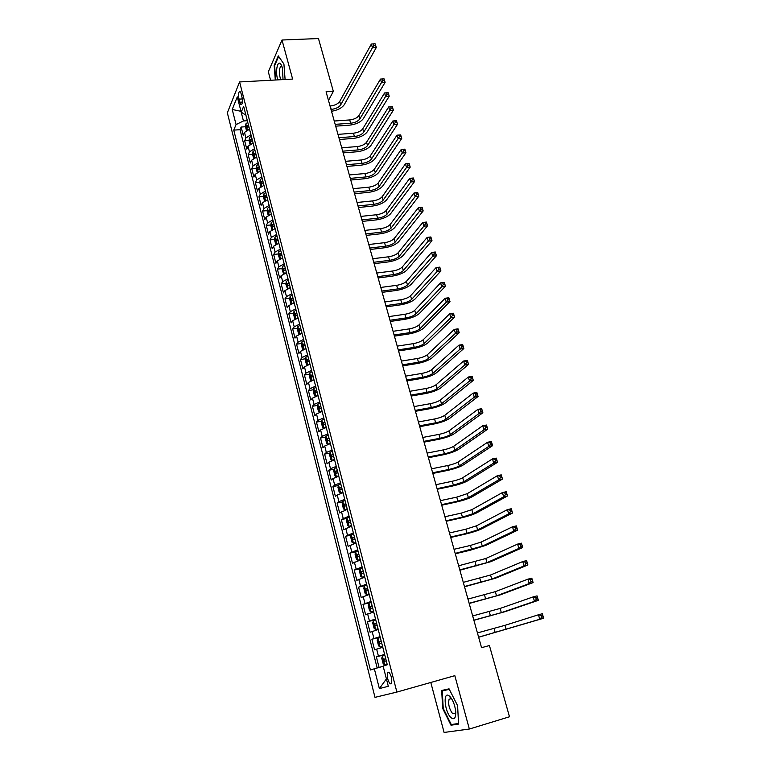 <?xml version="1.0" encoding="UTF-8"?>
<svg xmlns="http://www.w3.org/2000/svg" width="771" height="771" viewBox="0 0 771 771"><rect width="100%" height="100%" fill="white"/><g stroke="black" fill="none" stroke-linecap="round" stroke-linejoin="round"><path stroke-width="1.16" d="M450.274 696.878L450.254 697.447M450.264 698.372L450.283 698.873M391.485 677.497C390.039 672.948 388.69 671.348 387.437 672.688L387.611 678.576C389.047 683.125 390.396 684.735 391.668 683.395L391.485 677.497M430.796 682.47L444.096 732.45L469.346 729.029L509.486 716.779L489.421 645.529L481.557 647.688L326.066 91.788L333.342 91.354L318.471 38.55L282.003 40.015L268.327 71.79L270.582 80.271M227.339 112.817L374.995 697.36L396.882 692.069L239.579 81.948L227.339 112.817M249.525 129.21L244.494 132.41L243.251 135.282L241.15 127.042L245.544 126.733M250.951 134.752L245.91 137.951L244.658 140.794L249.081 140.467M244.658 140.794L246.778 149.102L248.04 146.278L253.052 143.117M256.541 157.149L251.616 160.243L250.324 163.009L248.195 154.653L252.657 154.296M260.328 171.201L255.211 174.313L253.9 177.031L251.751 168.608L256.251 168.223M263.981 185.397L258.834 188.481L257.504 191.141L255.346 182.66L259.866 182.255M267.662 199.708L262.477 202.744L261.138 205.356L258.95 196.817L263.518 196.383M271.363 214.116L266.159 217.123L264.79 219.677L262.593 211.071L267.19 210.618M275.102 228.63L269.86 231.599L268.472 234.105L266.255 225.44L270.891 224.949M278.861 243.251L273.589 246.19L272.182 248.638L269.956 239.906L274.63 239.386M282.649 257.977L277.348 260.877L275.912 263.268L273.666 254.478L278.379 253.929M286.465 272.818L281.136 275.681L279.68 278.013L277.415 269.156L282.167 268.578M290.31 287.766L284.942 290.59L283.468 292.864L281.193 283.94L285.983 283.333M294.185 302.82L288.788 305.615L287.284 307.831L284.991 298.84L289.829 298.204M298.088 317.999L292.662 320.746L291.139 322.904L288.826 313.845L293.703 313.171M302.02 333.284L296.556 335.992L295.014 338.093L292.681 328.966L297.606 328.263M305.981 348.685L300.488 351.354L298.917 353.388L296.575 344.194L301.548 343.461M309.981 364.201L304.449 366.832L302.849 368.808L300.488 359.546L305.509 358.766M313.999 379.843L308.439 382.435L306.819 384.344L304.429 375.005L309.508 374.195M318.057 395.6L312.457 398.144L310.809 399.985L308.41 390.589L313.537 389.731M322.133 411.473L316.505 413.979L314.838 415.762L312.419 406.278L317.594 405.392M326.258 427.481L320.582 429.939L318.895 431.644L316.457 422.103L321.69 421.168M330.402 443.604L324.697 446.014L322.982 447.662L320.524 438.034L325.815 437.061M334.585 459.844L328.841 462.224L327.097 463.795L324.62 454.1L329.969 453.078M338.797 476.227L333.014 478.55L331.241 480.054L328.754 470.281L334.171 469.221M343.037 492.727L337.226 495.011L335.424 496.437L332.918 486.588L338.392 485.479M347.316 509.361L339.645 512.946L337.11 503.029L342.661 501.873M351.634 526.121L343.885 529.59L341.341 519.587L346.96 518.382M355.98 543.015L348.174 546.36L345.601 536.288L351.287 535.026M360.356 560.054L352.482 563.264L349.889 553.106L355.662 551.795L355.055 554.098L356.366 559.187L357.86 560.266L360.182 559.361M364.77 577.219L356.828 580.303L354.217 570.068L360.442 568.612M369.222 594.518L361.214 597.477L358.582 587.155L366.061 585.353M373.713 611.962L365.637 614.786L362.977 604.387L371.236 602.344M378.233 629.55L370.09 632.239L367.41 621.754L375.689 619.643M382.801 647.274L374.581 649.828L371.882 639.255L380.18 637.087M239.029 99.141L239.82 102.206C240.407 104.278 241.034 105.02 241.718 104.432C242.576 102.861 242.663 100.365 241.959 96.953L241.169 93.869C240.581 91.816 239.954 91.074 239.289 91.653C238.422 93.233 238.335 95.729 239.029 99.141L242.325 98.939M236.061 124.574L232.225 109.472L240.966 111.313L243.443 120.951L236.061 124.574L233.758 130.126L370.408 669.999L374.34 668.775L379.371 688.599L388.305 686.286L383.12 666.057L387.293 664.766L243.646 106.359L241.207 112.209L245.891 115.081M232.225 109.472L237.285 96.876L241.207 112.209M241.15 127.042L240.022 129.682L377.164 667.985M384.633 654.406L376.383 656.902L379.072 667.445M371.882 639.255L380.055 636.624M367.41 621.754L375.516 618.978M362.977 604.387L371.015 601.476M358.582 587.155L366.553 584.119M354.217 570.068L362.119 566.897M349.889 553.106L357.725 549.819M345.601 536.288L353.369 532.867M341.341 519.587L349.041 516.05M337.11 503.029L338.912 501.622L344.743 499.367M332.918 486.588L334.691 485.123L340.493 482.81M328.754 470.281L330.508 468.739L336.262 466.388M324.62 454.1L326.345 452.481L332.07 450.081M320.524 438.034L322.22 436.357L327.906 433.909M316.457 422.103L318.134 420.349L323.781 417.863M312.419 406.278L314.067 404.467L319.686 401.932M308.41 390.589L310.038 388.7L315.618 386.126M304.429 375.005L306.039 373.058L311.58 370.446M300.488 359.546L302.068 357.532L307.581 354.882M296.575 344.194L298.126 342.122L303.601 339.433M292.681 328.966L294.214 326.837L299.659 324.099M288.826 313.845L290.33 311.657L295.746 308.882M284.991 298.84L286.475 296.584L291.862 293.77M281.193 283.94L282.658 281.627L287.997 278.784M277.415 269.156L278.861 266.785L284.171 263.894M273.666 254.478L275.093 252.05L280.374 249.129M269.956 239.906L271.353 237.42L276.596 234.461M266.255 225.44L267.633 222.896L272.857 219.908M262.593 211.071L263.952 208.488L269.137 205.452M258.95 196.817L260.29 194.176L265.446 191.112M255.346 182.66L256.656 179.961L261.783 176.867M251.751 168.608L253.042 165.861L258.15 162.729M248.195 154.653L249.467 151.848L254.536 148.687M247.337 120.69L243.443 120.951M469.346 729.029L454.832 675.666L396.882 692.069M239.579 81.948L292.623 79.076L282.003 40.015M328.485 100.442L333.342 91.354M379.371 688.599L386.416 678.914L383.168 666.289L374.34 668.775M240.022 129.682L233.758 130.126M376.383 656.902L384.7 654.675M285.097 79.48L283.911 63.993L278.292 55.888L274.158 65.41L275.305 80.011M458.562 724.085L457.608 705.687L449.059 688.84L441.687 690.479L442.679 708.453L450.996 725.212L458.562 724.085M274.727 65.381L274.158 65.41M455.035 723.988L450.996 725.212M458.533 723.468L451.286 724.557L443.219 708.318L442.679 708.453M331 109.415L331.222 109.405C335.732 108.875 338.893 107.352 340.705 104.856L372.441 47.696L371.362 44.053L339.741 101.435L340.705 104.856M330.046 106.013L330.277 105.993C334.778 105.473 337.929 103.95 339.741 101.435M375.082 43.774L373.54 43.841L373.974 45.296L375.516 45.229L375.226 43.889L376.296 47.523L344.309 104.615C341.958 107.998 337.698 110.224 331.52 111.284M375.516 45.229L376.296 47.523L372.441 47.696L373.974 45.296M373.54 43.841L371.362 44.053M246.45 130.472L245.525 126.868L245.862 123.9L247.751 122.319M383.997 78.854L382.541 78.931L382.956 80.319L384.401 80.242L384.103 78.883L385.124 82.333L363.343 118.647C360.616 122.203 356.009 124.372 349.533 125.162L335.684 126.165M248.426 124.941L246.98 125.914L247.289 127.649L248.85 126.589M334.248 121.028L349.716 119.939C354.043 119.418 357.118 117.963 358.929 115.583L380.479 79.085L381.5 82.545L382.956 80.319M335.173 124.353L350.651 123.244C354.988 122.724 358.062 121.269 359.874 118.898L381.5 82.545L385.124 82.333L384.401 80.242M382.541 78.931L380.479 79.085M283.034 79.596L282.417 67.973L280.952 64.417C277.772 59.232 275.122 70.71 277.521 78.921L277.801 79.876M282.08 66.836L280.615 66.653C279.208 68.841 279.006 72.339 279.998 77.119L281.097 79.702M275.739 79.991L274.611 65.641L278.63 56.418L283.921 64.051M449.782 696.367L448.857 695.644C442.747 691.404 444.694 711.941 450.91 717.579C454.35 720.239 455.94 718.148 455.69 711.296C454.832 704.771 452.856 699.798 449.782 696.367M451.979 699.307L451.218 698.68L449.108 699.21C447.999 704.029 449.165 708.848 452.616 713.686L455.41 713.676L455.767 712.635M443.219 708.318L442.265 690.903L449.117 688.966M450.322 698.854L450.303 698.372M442.265 690.903L449.31 689.341M250.016 144.36L249.062 140.659L249.409 137.71L251.307 136.149M388.102 92.732L386.647 92.828L387.061 94.216L388.507 94.129L388.199 92.732L389.23 96.211L367.16 131.947C364.404 135.445 359.778 137.604 353.282 138.423L339.413 139.493M251.982 138.78L250.527 139.744L250.854 141.498L252.416 140.447M337.977 134.366L353.475 133.2C357.821 132.66 360.905 131.215 362.736 128.873L384.575 92.954L385.596 96.442L387.061 94.216M338.912 137.72L354.419 136.534C358.766 135.985 361.859 134.549 363.69 132.207L385.596 96.442L389.23 96.211L388.507 94.129M386.647 92.828L384.575 92.954M253.601 158.354L252.628 154.547L252.975 151.617L254.893 150.075M342.681 151.174L358.216 149.911C362.572 149.343 365.676 147.916 367.526 145.613L389.721 110.436L388.69 106.928L392.323 106.687L393.364 110.186L371.015 145.334C368.23 148.774 363.575 150.923 357.069 151.762L343.162 152.909M255.577 152.725L254.112 153.68L254.449 155.434L256.011 154.412M341.736 147.801L357.262 146.557C361.618 145.998 364.722 144.562 366.562 142.249L388.69 106.928L390.781 106.812L391.196 108.219L392.651 108.123L392.237 106.716L390.781 106.812M392.651 108.123L393.364 110.186L389.721 110.436L391.196 108.219M257.215 172.444L256.213 168.541L256.57 165.63L258.497 164.098M346.468 164.724L362.042 163.385C366.408 162.797 369.531 161.37 371.4 159.105L393.885 124.536L392.844 120.999L396.487 120.739L397.528 124.266L374.889 158.816C372.075 162.199 367.401 164.329 360.876 165.206L346.94 166.411M259.191 166.777L257.716 167.721L258.063 169.475L259.625 168.464M345.514 161.332L361.079 160.002C365.444 159.424 368.567 157.997 370.427 155.723L392.844 120.999L394.945 120.912L395.359 122.329L396.824 122.223L396.4 120.806L394.945 120.912M396.824 122.223L397.528 124.266L393.885 124.536L395.359 122.329M260.849 186.64L259.827 182.631L260.193 179.73L262.13 178.226M350.285 178.371L365.888 176.945C370.263 176.347 373.405 174.93 375.294 172.704L398.067 138.732L397.017 135.176L400.669 134.896L401.73 138.452L378.783 172.386C375.94 175.721 371.256 177.831 364.712 178.737L350.747 180.019M262.824 180.925L261.34 181.85L261.697 183.623L263.268 182.631M349.33 174.95L364.924 173.542C369.299 172.945 372.432 171.528 374.311 169.292L397.017 135.176L399.137 135.108L399.561 136.534L401.016 136.419L400.602 134.992L399.137 135.108M401.016 136.419L401.73 138.452L398.067 138.732L399.561 136.534M267.142 199.853L267.633 199.612M264.52 200.942L263.46 196.817L263.836 193.945L265.793 192.461M354.13 192.114L369.762 190.601C374.157 189.984 377.298 188.577 379.216 186.389L402.289 153.044L401.228 149.458L404.891 149.15L405.951 152.735L382.715 186.052C379.843 189.329 375.13 191.43 368.567 192.355L354.573 193.714M266.496 195.169L265.002 196.094L265.369 197.868L266.939 196.894M353.166 188.664L368.789 187.18C373.183 186.563 376.325 185.156 378.233 182.958L401.228 149.458L403.358 149.41L403.782 150.846L405.247 150.721L404.823 149.285L403.358 149.41M405.247 150.721L405.951 152.735L402.289 153.044L403.782 150.846M270.727 214.299L271.334 214.001M268.212 215.34L267.123 211.119L267.508 208.257L269.484 206.792M357.995 205.953L373.665 204.354C378.069 203.717 381.231 202.32 383.158 200.171L406.539 167.452L405.469 163.847L409.141 163.519L410.211 167.124L386.666 199.814C383.765 203.033 379.033 205.125 372.46 206.079L358.438 207.515M270.187 209.529L268.684 210.435L269.06 212.218L270.631 211.254M357.031 202.484L372.692 200.903C377.086 200.277 380.248 198.879 382.175 196.721L405.469 163.847L407.618 163.818L408.042 165.264L409.517 165.129L409.083 163.683L407.618 163.818M409.517 165.129L410.211 167.124L406.539 167.452L408.042 165.264M274.341 228.852L275.064 228.486M271.932 229.854L270.814 225.518L271.209 222.674L273.194 221.229M361.898 219.889L377.597 218.203C382.011 217.547 385.192 216.159 387.138 214.049L410.818 181.975L409.748 178.332L413.42 177.995L414.499 181.628L390.656 213.683C387.726 216.834 382.965 218.906 376.373 219.889L362.322 221.402M273.907 223.985L272.394 224.881L272.789 226.664L274.351 225.73M360.915 216.391L376.614 214.733C381.019 214.078 384.199 212.69 386.136 210.57L409.748 178.332L411.907 178.332L412.331 179.788L413.805 179.643L413.381 178.188L411.907 178.332M413.805 179.643L414.499 181.628L410.818 181.975L412.331 179.788M277.974 243.511L278.823 243.087M275.796 244.407L274.534 240.022L274.939 237.198L276.934 235.772M365.82 233.921L381.558 232.148C385.972 231.473 389.172 230.095 391.138 228.033L415.135 196.605L414.056 192.933L417.737 192.567L418.817 196.229L394.665 227.638C391.707 230.731 386.917 232.794 380.315 233.806L366.235 235.396M277.656 238.547L276.134 239.444L276.538 241.227L278.1 240.301M364.837 230.404L380.566 228.65C384.98 227.985 388.17 226.607 390.136 224.525L414.056 192.933L416.224 192.952L416.658 194.417L418.133 194.273L417.699 192.808L416.224 192.952M418.133 194.273L418.817 196.229L415.135 196.605L416.658 194.417M281.637 258.275L282.6 257.793M279.68 259.066L278.283 254.632L278.697 251.828L280.711 250.43M369.772 248.05L385.539 246.2C389.972 245.496 393.181 244.137 395.176 242.104L419.482 211.341L418.393 207.65L422.084 207.264L423.173 210.946L398.703 241.689C395.716 244.735 390.907 246.768 384.286 247.809L370.176 249.476M281.425 253.225L279.892 254.102L280.316 255.895L281.878 254.989M368.779 244.513L384.546 242.672C388.97 241.988 392.179 240.619 394.164 238.576L418.393 207.65L420.58 207.678L421.014 209.163L422.489 209.008L422.055 207.524L420.58 207.678M422.489 209.008L423.173 210.946L419.482 211.341L421.014 209.163M285.318 273.156L286.417 272.606M283.593 273.85L282.051 269.349L282.475 266.564L284.509 265.185M373.752 262.285L389.557 260.338C394 259.625 397.229 258.275 399.233 256.28L423.857 226.192L422.759 222.462L426.459 222.058L427.558 225.778L402.77 255.847C399.754 258.825 394.916 260.849 388.276 261.918L374.147 263.672M285.231 268.009L283.689 268.867L284.113 270.669L285.684 269.783M372.759 258.719L388.545 256.791C392.988 256.088 396.207 254.729 398.221 252.724L422.759 222.462L424.956 222.53L425.399 224.014L426.883 223.85L426.44 222.366L424.956 222.53M426.883 223.85L427.558 225.778L423.857 226.192L425.399 224.014M289.038 288.152L290.253 287.535M287.525 288.749L285.858 284.171L286.292 281.415L288.325 280.056M377.761 276.625L393.595 274.582C398.048 273.85 401.296 272.51 403.329 270.563L428.271 241.15L427.163 237.401L430.873 236.967L431.982 240.716L406.876 270.11C403.811 273.021 398.964 275.035 392.304 276.134L378.137 277.955M289.058 282.899L287.506 283.747L287.949 285.559L289.52 284.692M376.759 273.03L392.584 271.016C397.036 270.284 400.274 268.934 402.298 266.978L427.163 237.401L429.38 237.478L429.823 238.981L431.307 238.808L430.864 237.304L429.38 237.478M431.307 238.808L431.982 240.716L428.271 241.15L429.823 238.981M292.778 303.254L294.117 302.569M291.486 303.764L290.84 303.61L289.684 299.109L290.127 296.372L292.18 295.042M381.809 291.062L397.672 288.932C402.134 288.181 405.392 286.841 407.445 284.942L432.714 256.223L431.596 252.445L435.316 251.992L436.434 255.76L411.001 284.47C407.907 287.323 403.031 289.308 396.361 290.445L382.165 292.354M292.922 297.895L291.361 298.743L291.814 300.555L293.385 299.707M380.787 287.438L396.651 285.337C401.113 284.586 404.361 283.256 406.413 281.338L431.596 252.445L433.832 252.551L434.275 254.064L435.769 253.881L435.316 252.368L433.832 252.551M435.769 253.881L436.434 255.76L432.714 256.223L434.275 254.064M296.556 318.471L298.02 317.719M295.466 318.895L294.705 318.693L293.539 314.154L293.992 311.445L296.064 310.135M385.876 305.605L401.768 303.379C406.25 302.608 409.517 301.288 411.598 299.427L437.196 271.411L436.068 267.604L439.788 267.123L440.916 270.929L415.155 298.926C412.032 301.721 407.127 303.687 400.448 304.853L386.223 306.848M296.806 313.007L295.235 313.836L295.707 315.657L297.278 314.828M384.854 301.953L400.747 299.765C405.218 298.984 408.485 297.664 410.558 295.794L436.068 267.604L438.314 267.73L438.766 269.252L440.26 269.06L439.807 267.537L438.314 267.73M440.26 269.06L440.916 270.929L437.196 271.411L438.766 269.252M300.353 333.795L301.943 332.985M299.466 334.142L298.599 333.891L297.433 329.313L297.885 326.625L299.977 325.333M389.972 320.254L405.903 317.941C410.384 317.141 413.68 315.831 415.771 314.009L441.706 286.716L440.569 282.88L444.298 282.379L445.436 286.205L419.347 313.498C416.186 316.216 411.261 318.172 404.563 319.367L390.299 321.449M300.729 328.234L299.138 329.063L299.62 330.884L301.201 330.075M388.941 316.582L404.862 314.289C409.343 313.498 412.639 312.188 414.731 310.356L440.569 282.88L442.833 283.024L443.286 284.566L444.78 284.364L444.327 282.822L442.833 283.024M444.78 284.364L445.436 286.205L441.706 286.716L443.286 284.566M304.188 349.244L305.904 348.357M303.485 349.514L302.521 349.196L301.345 344.589L301.818 341.919L303.919 340.657M394.097 335L410.056 332.6C414.557 331.771 417.863 330.48 419.983 328.706L446.255 302.136L445.108 298.271L448.847 297.741L449.994 301.606L423.558 328.167C420.368 330.826 415.415 332.764 408.697 333.988L394.415 336.146M304.67 343.577L303.07 344.396L303.552 346.227L305.143 345.427M393.065 331.308L409.015 328.918C413.507 328.109 416.812 326.808 418.932 325.025L445.108 298.271L447.392 298.444L447.845 299.986L449.339 299.774L448.886 298.232L447.392 298.444M449.339 299.774L449.994 301.606L446.255 302.136L447.845 299.986M448.886 298.232L448.847 297.741M308.053 364.808L309.884 363.854M307.542 365.001L306.482 364.616L305.287 359.98L305.769 357.33L307.889 356.096M398.25 349.87L414.249 347.364C418.759 346.516 422.084 345.235 424.223 343.509L450.833 317.671L449.686 313.778L453.425 313.228L454.582 317.122L427.809 342.95C424.59 345.533 419.607 347.461 412.87 348.714L398.559 350.959M308.651 359.035L307.022 359.845L307.523 361.686L309.123 360.895M397.21 346.14L413.198 343.664C417.709 342.825 421.024 341.534 423.163 339.799L449.686 313.778L451.979 313.97L452.432 315.532L453.936 315.31L453.473 313.758L451.979 313.97M453.936 315.31L454.582 317.122L450.833 317.671L452.432 315.532M453.473 313.758L453.425 313.228M311.947 380.488L313.903 379.467M311.619 380.614L310.462 380.161L309.267 375.487L309.759 372.856L311.889 371.641M402.443 364.837L418.47 362.235C422.99 361.368 426.334 360.096 428.493 358.419L455.449 333.332L454.292 329.4L458.041 328.832L459.208 332.754L432.088 357.831C428.83 360.356 423.828 362.254 417.072 363.546L402.732 365.878M312.65 374.61L311.012 375.419L311.523 377.27L313.142 376.489M401.392 361.088L417.41 358.505C421.93 357.648 425.264 356.375 427.423 354.679L454.292 329.4L456.596 329.631L457.068 331.202L458.572 330.971L458.099 329.4L456.596 329.631M458.572 330.971L459.208 332.754L455.449 333.332L457.068 331.202M458.099 329.4L458.041 328.832M315.888 396.284L317.951 395.195M315.725 396.342L314.481 395.812L313.267 391.109L313.768 388.507L315.917 387.312M406.654 379.92L422.72 377.212C427.25 376.325 430.613 375.063 432.801 373.434L460.104 349.109L458.938 345.148L462.696 344.56L463.863 348.502L436.396 372.827C433.109 375.275 428.078 377.164 421.313 378.484L406.934 380.913M316.688 390.309L315.031 391.099L315.561 392.959L317.18 392.198M405.604 376.132L421.66 373.453C426.18 372.576 429.534 371.314 431.721 369.666L458.938 345.148L461.26 345.398L461.733 346.989L463.236 346.748L462.764 345.157L461.26 345.398M463.236 346.748L463.863 348.502L460.104 349.109L461.733 346.989M462.764 345.157L462.696 344.56M319.984 403.108L317.816 404.274L317.305 406.847L318.519 411.589L319.849 412.196L322.027 411.049M410.904 395.109L427.009 392.304C431.548 391.398 434.921 390.145 437.128 388.555L464.788 365.011L463.612 361.021L467.38 360.404L468.566 364.384L440.733 387.938C437.408 390.309 432.358 392.179 425.573 393.538L411.174 396.053M320.755 406.124L319.078 406.915L319.618 408.775L321.247 408.023M409.844 391.302L425.929 388.517C430.469 387.62 433.842 386.367 436.049 384.768L463.612 361.021L465.954 361.3L466.426 362.89L467.939 362.64L467.467 361.05L465.954 361.3M467.939 362.64L468.566 364.384L464.788 365.011L466.426 362.89M467.467 361.05L467.38 360.404M324.08 419.019L321.892 420.156L321.372 422.71L322.596 427.491L323.945 428.146L326.133 427.018M415.183 410.413L431.317 407.502C435.875 406.577 439.268 405.334 441.494 403.802L469.52 381.038L468.334 377.019L472.112 376.373L473.298 380.382L445.108 403.146C441.754 405.459 436.665 407.31 429.871 408.697L415.434 411.3M324.861 422.055L323.155 422.836L323.714 424.715L325.352 423.973M414.114 406.577L430.237 403.696C434.786 402.77 438.179 401.527 440.405 399.976L468.334 377.019L470.686 377.318L471.168 378.927L472.681 378.667L472.199 377.058L470.686 377.318M472.681 378.667L473.298 380.382L469.52 381.038L471.168 378.927M472.199 377.058L472.112 376.373M328.205 435.056L326.008 436.164L325.468 438.689L326.702 443.508L328.07 444.212L330.277 443.113M328.07 444.212L328.793 444.077M419.501 425.833L435.663 422.816C440.231 421.862 443.633 420.638 445.898 419.154L474.281 397.19L473.086 393.143L476.873 392.468L478.068 396.506L449.512 418.48C446.12 420.715 441.012 422.547 434.198 423.963L419.732 426.662M328.986 438.111L327.27 438.892L327.839 440.771L329.487 440.048M418.422 421.959L434.574 418.981C439.133 418.036 442.544 416.803 444.79 415.299L473.086 393.143L475.456 393.461L475.938 395.089L477.451 394.819L476.979 393.191L475.456 393.461M477.451 394.819L478.068 396.506L474.281 397.19L475.938 395.089M476.979 393.191L476.873 392.468M332.359 451.208L330.142 452.298L329.603 454.794L330.846 459.651L332.224 460.412L334.45 459.333M332.224 460.412L333.477 460.171M423.848 441.359L440.039 438.246C444.616 437.273 448.047 436.058 450.331 434.613L479.08 413.468L477.875 409.382L481.673 408.688L482.877 412.764L453.955 433.919C450.524 436.078 445.387 437.889 438.554 439.354L424.06 442.14M333.149 454.292L331.414 455.063L331.993 456.952L333.65 456.249M422.759 437.465L438.95 434.381C443.518 433.408 446.939 432.194 449.214 430.738L477.875 409.382L480.266 409.738L480.747 411.377L482.27 411.088L481.788 409.459L480.266 409.738M482.27 411.088L482.877 412.764L479.08 413.468L480.747 411.377M481.788 409.459L481.673 408.688M336.551 467.496L334.315 468.556L333.756 471.033L335.019 475.919L336.378 476.709L338.652 475.688M334.306 468.614L336.378 476.709L338.402 476.333M428.223 457.01L444.453 453.782C449.04 452.789 452.481 451.594 454.794 450.197L483.918 429.871L482.704 425.756L486.501 425.033L487.715 429.139L458.427 449.483C454.957 451.565 449.801 453.358 442.949 454.851L428.425 457.733M337.351 470.599L335.587 471.36L336.185 473.259L337.852 472.565M427.124 453.088L443.344 449.888C447.932 448.895 451.372 447.7 453.676 446.293L482.704 425.756L485.113 426.141L485.595 427.789L487.118 427.491L486.636 425.852L485.113 426.141M487.118 427.491L487.715 429.139L483.918 429.871L485.595 427.789M486.636 425.852L486.501 425.033M340.772 483.909L338.517 484.93L337.958 487.388L339.221 492.312L340.637 493.17L342.893 492.158M340.637 493.17L342.999 492.573M432.627 472.777L448.895 469.443C453.493 468.421 456.952 467.236 459.285 465.896L488.795 446.409L487.571 442.265L491.378 441.513L492.602 445.648L462.928 465.154C459.429 467.159 454.235 468.932 447.373 470.464L432.82 473.442M341.572 487.041L339.789 487.792L340.397 489.701L342.083 489.016M431.529 468.826L447.787 465.52C452.375 464.499 455.834 463.313 458.157 461.964L487.571 442.265L489.999 442.67L490.481 444.327L492.014 444.029L491.522 442.371L489.999 442.67M492.014 444.029L492.602 445.648L488.795 446.409L490.481 444.327M491.522 442.371L491.378 441.513M345.022 500.446L342.758 501.449L342.179 503.868L343.452 508.841L344.859 509.727L347.162 508.764M342.748 501.507L344.859 509.727L347.258 509.149M437.07 488.66L453.377 485.219L463.824 481.711L493.71 463.082L492.476 458.899L496.293 458.119L497.526 462.292L467.467 480.94C463.93 482.877 458.716 484.622 451.825 486.193L437.244 489.267M345.842 503.598L344.039 504.34L344.656 506.268L346.352 505.603M435.962 484.68L452.249 481.268C456.856 480.217 460.335 479.051 462.687 477.75L492.476 458.899L494.915 459.333L495.416 461.01L496.938 460.692L496.447 459.024L494.915 459.333M496.938 460.692L497.526 462.292L493.71 463.082L495.416 461.01M496.447 459.024L496.293 458.119M349.311 517.11L347.027 518.083L346.439 520.483L347.721 525.494L349.176 526.458L351.47 525.494M349.176 526.458L351.557 525.841M441.552 504.658L457.887 501.111L468.382 497.652L498.664 479.88L497.42 475.668L501.246 474.859L502.49 479.07L472.045 496.852C468.46 498.702 463.217 500.437 456.316 502.037L441.706 505.217M350.13 520.3L348.309 521.032L348.945 522.96L350.651 522.304M440.424 500.649L456.75 497.131L467.245 493.652L497.42 475.668L499.878 476.131L500.379 477.818L501.911 477.49L501.41 475.803L499.878 476.131M501.911 477.49L502.49 479.07L498.664 479.88L500.379 477.818M501.41 475.803L501.246 474.859M353.638 533.918L351.335 534.852L350.728 537.223L352.029 542.273L353.504 543.295L355.807 542.36M353.504 543.295L355.884 542.668M446.062 520.791L462.427 517.119L472.989 513.698L503.656 496.813L502.403 492.573L506.239 491.734L507.491 495.975L476.651 512.888C473.028 514.652 467.756 516.358 460.846 518.006L446.197 521.283M354.458 537.117L352.617 537.84L353.263 539.787L354.978 539.151M444.934 516.743L461.289 513.11L471.833 509.679L502.403 492.573L504.88 493.064L505.381 494.76L506.923 494.423L506.412 492.727L504.88 493.064M506.923 494.423L507.491 495.975L503.656 496.813L505.381 494.76M506.412 492.727L506.239 491.734M357.86 560.266L360.25 559.64M357.821 560.238L355.653 551.814L357.995 550.851M450.601 537.04L467.004 533.262L477.625 529.879L508.687 513.891L507.424 509.612L511.269 508.744L512.532 513.014L481.287 529.031C477.635 530.727 472.334 532.414 465.405 534.091L450.727 537.474M358.823 554.079L356.963 554.792L357.619 556.739L359.344 556.122M449.464 532.963L465.857 529.214L476.459 525.822L507.424 509.612L509.92 510.132L510.431 511.848L511.973 511.491L511.462 509.785L509.92 510.132M511.973 511.491L512.532 513.014L508.687 513.891L510.431 511.848M511.462 509.785L511.269 508.744M362.38 567.919L360.047 568.796L359.421 571.109L360.732 576.236L362.245 577.363L364.587 576.496M362.245 577.363L364.654 576.737M455.189 553.405L482.289 546.186L513.765 531.103L512.493 526.786L516.339 525.889L517.611 530.197L485.971 545.309L469.992 550.301L455.295 553.79M363.218 571.176L361.339 571.88L362.013 573.836L363.748 573.238M454.032 549.309L470.464 545.434L481.123 542.09L512.493 526.786L515.009 527.335L515.52 529.06L517.062 528.704L516.551 526.978L515.009 527.335M517.062 528.704L517.611 530.197L513.765 531.103L515.52 529.06M516.551 526.978L516.339 525.889M366.803 585.122L364.452 585.97L363.816 588.254L365.136 593.419L366.668 594.605L369.03 593.776M366.668 594.605L369.087 593.969M459.795 569.904L486.993 562.608L518.883 548.451L517.601 544.095L521.456 543.179L522.738 547.516L490.684 561.712L459.892 570.222M367.651 588.408L365.753 589.092L366.437 591.068L368.191 590.48M458.639 565.769L485.817 558.493L517.601 544.095L520.126 544.683L520.647 546.417L522.189 546.051L521.678 544.307L520.126 544.683M522.189 546.051L522.738 547.516L518.883 548.451L520.647 546.417M521.678 544.307L521.456 543.179M371.265 602.459L368.895 603.279L368.239 605.534L369.579 610.748L371.13 611.991L373.511 611.181M371.13 611.991L373.55 611.336M464.45 586.529L491.734 579.156L524.039 565.943L522.748 561.558L526.612 560.604L527.904 564.979L495.435 578.231L464.518 586.789M372.123 605.775L370.196 606.449L370.89 608.435L372.663 607.866M463.284 582.365L490.549 575.012L522.748 561.558L525.292 562.165L525.812 563.919L527.364 563.543L526.844 561.78L525.292 562.165M527.364 563.543L527.904 564.979L524.039 565.943L525.812 563.919M526.844 561.78L526.612 560.604M375.766 619.942L373.376 620.732L372.711 622.949L374.06 628.201L375.631 629.512L378.031 628.741M375.631 629.512L378.06 628.847M469.134 603.288L496.514 595.838L529.234 583.57L527.933 579.156L531.807 578.173L533.108 582.587L500.215 594.884L469.192 603.471M376.624 623.276L374.677 623.951L375.39 625.946L377.164 625.387M467.958 599.086L495.319 591.656L527.933 579.156L530.506 579.792L531.026 581.565L532.578 581.17L532.057 579.397L530.506 579.792M532.578 581.17L533.108 582.587L529.234 583.57L531.026 581.565M532.057 579.397L531.807 578.173M380.296 637.569L377.886 638.321L377.212 640.508L378.571 645.809L380.161 647.168L382.58 646.426M380.161 647.168L382.599 646.503M473.857 620.173L501.333 612.646L534.476 601.351L533.166 596.899L537.05 595.887L538.36 600.33L505.044 611.673L473.895 620.298M381.163 640.932L379.197 641.588L379.92 643.592L381.712 643.053M472.671 615.942L500.128 608.435L533.166 596.899L535.758 597.573L536.279 599.356L537.84 598.951L537.31 597.159L535.758 597.573M537.84 598.951L538.36 600.33L534.476 601.351L536.279 599.356M537.31 597.159L537.05 595.887M384.874 655.331L382.445 656.054L381.751 658.212L383.12 663.552L384.729 664.978L387.167 664.265M384.729 664.978L387.177 664.303M478.618 637.183L539.767 619.277L538.437 614.786L542.331 613.735L543.661 618.226L478.637 637.251M385.741 658.723L383.756 659.369L384.488 661.383L386.29 660.863M477.422 632.924L504.966 625.339L538.437 614.786L541.049 615.489L541.579 617.292L543.141 616.867L542.611 615.075L541.049 615.489M543.141 616.867L543.661 618.226L539.767 619.277L541.579 617.292M542.611 615.075L542.331 613.735M245.91 137.951L244.494 132.41M378.445 656.208L376.634 649.095M373.916 638.475L372.114 631.43M369.415 620.886L367.632 613.899M364.953 603.442L363.18 596.503M360.529 586.133L358.766 579.252M356.135 568.969L354.39 562.136M351.778 551.93L350.053 545.155M347.461 535.035L345.745 528.308M343.172 518.266L341.466 511.597M338.912 501.622L337.226 495.011M334.691 485.123L333.014 478.55M330.508 468.739L328.841 462.224M326.345 452.481L324.697 446.014M322.22 436.357L320.582 429.939M318.134 420.349L316.505 413.979M314.067 404.467L312.457 398.144M310.038 388.7L308.439 382.435M306.039 373.058L304.449 366.832M302.068 357.532L300.488 351.354M298.126 342.122L296.556 335.992M294.214 326.837L292.662 320.746M290.33 311.657L288.788 305.615M286.475 296.584L284.942 290.59M282.658 281.627L281.136 275.681M278.861 266.785L277.348 260.877M275.093 252.05L273.589 246.19M271.353 237.42L269.86 231.599M267.633 222.896L266.159 217.123M263.952 208.488L262.477 202.744M260.29 194.176L258.834 188.481M256.656 179.961L255.211 174.313M253.042 165.861L251.616 160.243M249.467 151.848L248.04 146.278M242.393 102.051L239.82 102.206M330.277 105.993L331.222 109.405M245.853 123.977L247.385 129.971M349.716 119.939L350.651 123.244M358.929 115.583L359.874 118.898M248.648 125.789L246.98 125.914M249.399 137.787L250.96 143.869M353.475 133.2L354.419 136.534M362.736 128.873L363.69 132.207M252.204 139.618L250.527 139.744M252.965 151.694L254.546 157.862M357.262 146.557L358.216 149.911M366.562 142.249L367.526 145.613M255.789 153.545L254.112 153.68M256.56 165.698L258.169 171.962M361.079 160.002L362.042 163.385M370.427 155.723L371.4 159.105M259.393 167.577L257.716 167.721M260.184 179.807L261.812 186.158M364.924 173.542L365.888 176.945M374.311 169.292L375.294 172.704M263.027 181.705L261.34 181.85M263.827 194.013L265.484 200.46M368.789 187.18L369.762 190.601M378.233 182.958L379.216 186.389M266.689 195.93L265.002 196.094M267.498 208.334L269.175 214.868M372.692 200.903L373.665 204.354M382.175 196.721L383.158 200.171M270.38 210.271L268.684 210.435M271.199 222.752L272.905 229.382M376.614 214.733L377.597 218.203M386.136 210.57L387.138 214.049M274.09 224.708L272.394 224.881M274.929 237.266L276.654 244.002M380.566 228.65L381.558 232.148M390.136 224.525L391.138 228.033M277.83 239.251L276.134 239.444M278.688 251.895L280.432 258.728M384.546 242.672L385.539 246.2M394.164 238.576L395.176 242.104M281.598 253.9L279.892 254.102M282.465 266.641L284.239 273.56M388.545 256.791L389.557 260.338M398.221 252.724L399.233 256.28M285.395 268.665L283.689 268.867M286.272 281.482L288.075 288.508M392.584 271.016L393.595 274.582M402.298 266.978L403.329 270.563M289.221 283.535L287.506 283.747M290.118 296.44L291.939 303.562M396.651 285.337L397.672 288.932M406.413 281.338L407.445 284.942M293.076 298.512L291.361 298.743M293.982 311.513L295.833 318.741M400.747 299.765L401.768 303.379M410.558 295.794L411.598 299.427M296.96 313.604L295.235 313.836M297.876 326.692L299.755 334.026M404.862 314.289L405.903 317.941M414.731 310.356L415.771 314.009M300.873 328.803L299.148 329.053L300.873 328.812M301.808 341.987L303.716 349.427M409.015 328.918L410.056 332.6M418.932 325.025L419.983 328.706M304.815 344.126L303.08 344.386M305.759 357.397L307.696 364.943M413.198 343.664L414.249 347.364M423.163 339.799L424.223 343.509M307.022 359.845L308.785 359.575L307.051 359.826M309.74 372.923L311.706 380.575M417.41 358.505L418.47 362.235M427.423 354.679L428.493 358.419M312.785 375.111L311.041 375.39M313.758 388.574L315.753 396.333M421.66 373.453L422.72 377.212M431.721 369.666L432.801 373.434M316.814 390.781L315.069 391.07L316.823 390.801M317.806 404.332L319.82 412.186M425.929 388.517L427.009 392.304M436.049 384.768L437.128 388.555M320.871 406.568L319.127 406.876M321.883 420.224L323.916 428.127M430.237 403.696L431.317 407.502M440.405 399.976L441.494 403.802M324.967 422.479L323.222 422.797M325.988 436.232L328.032 444.192M434.574 418.981L435.663 422.816M444.79 415.299L445.898 419.154M329.092 438.516L327.338 438.834M330.133 452.355L332.195 460.393M438.95 434.381L440.039 438.246M449.214 430.738L450.331 434.613M333.245 454.668L331.491 455.006M443.344 449.888L444.453 453.782M453.676 446.293L454.794 450.197M337.438 470.956L335.674 471.303M338.508 484.998L340.599 493.151M447.787 465.52L448.895 469.443M458.157 461.964L459.285 465.896M341.659 487.359L339.895 487.725M452.249 481.268L453.377 485.219M462.687 477.75L463.824 481.711M345.909 503.897L344.145 504.273M347.017 518.151L349.138 526.429M456.75 497.131L457.887 501.111M467.245 493.652L468.382 497.652M350.198 520.56L348.425 520.945M351.316 534.92L353.465 543.266M461.289 513.11L462.427 517.119M471.833 509.679L472.989 513.698M354.525 537.358L352.742 537.763M465.857 529.214L467.004 533.262M476.459 525.822L477.625 529.879M358.881 554.291L357.098 554.706M360.028 568.853L362.206 577.334M470.464 545.434L471.621 549.511M481.123 542.09L482.289 546.186M363.266 571.359L361.483 571.783M364.432 586.027L366.63 594.576M475.1 561.789L476.266 565.895M485.817 558.493L486.993 562.608M367.69 588.562L365.897 588.996M368.875 603.336L371.092 611.962M479.774 578.26L480.95 582.404M490.549 575.012L491.734 579.156M372.152 605.9L370.359 606.343M373.357 620.79L375.583 629.473M484.487 594.865L485.672 599.038M495.319 591.656L496.514 595.838M376.653 623.373L374.851 623.835M377.867 638.378L380.122 647.139M489.238 611.596L490.433 615.798M500.128 608.435L501.333 612.646M381.182 640.99L379.38 641.472M382.426 656.111L384.69 664.939M494.018 628.452L495.223 632.683M504.966 625.339L506.19 629.589M385.751 658.752L383.939 659.244M388.815 672.312L387.437 672.688M240.109 91.604L239.289 91.653M281.82 66.142L280.952 64.417M281.81 66.585L280.615 66.653M451.218 698.68L448.857 695.644M451.498 698.516L449.108 699.21M304.815 344.136L303.07 344.396M312.785 375.13L311.012 375.419M320.881 406.596L319.078 406.915M324.976 422.508L323.155 422.836M329.101 438.554L327.27 438.892M333.255 454.707L331.414 455.063M337.447 470.994L335.587 471.36M341.669 487.407L339.789 487.792M345.928 503.945L344.039 504.34M350.217 520.618L348.309 521.032M354.535 537.416L352.617 537.84M358.891 554.349L356.963 554.792M363.286 571.417L361.339 571.88M367.709 588.62L365.753 589.092M372.171 605.958L370.196 606.449M376.662 623.44L374.677 623.951M381.202 641.058L379.197 641.588M385.77 658.82L383.756 659.369"/></g></svg>

